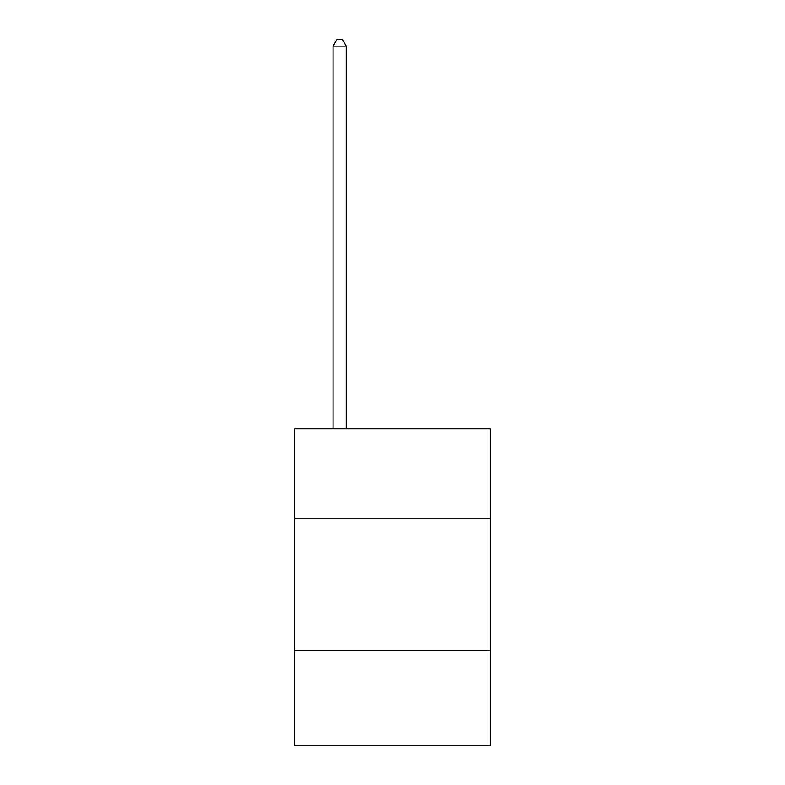 <?xml version="1.0" encoding="UTF-8"?>
<svg xmlns="http://www.w3.org/2000/svg" width="785" height="785" viewBox="0 0 785 785"><rect width="100%" height="100%" fill="white"/><g stroke="black" fill="none" stroke-linecap="round" stroke-linejoin="round"><path stroke-width="1.18" d="M490.262 518.532L490.262 428.698L294.738 428.698L294.738 518.532L490.262 518.532L490.262 745.75L294.738 745.75L294.738 518.532M490.262 650.637L294.738 650.637M346.263 428.698L346.263 46.119L333.056 46.119L333.056 428.698M333.056 46.119L337.02 39.25L342.299 39.25L346.263 46.119"/></g></svg>
